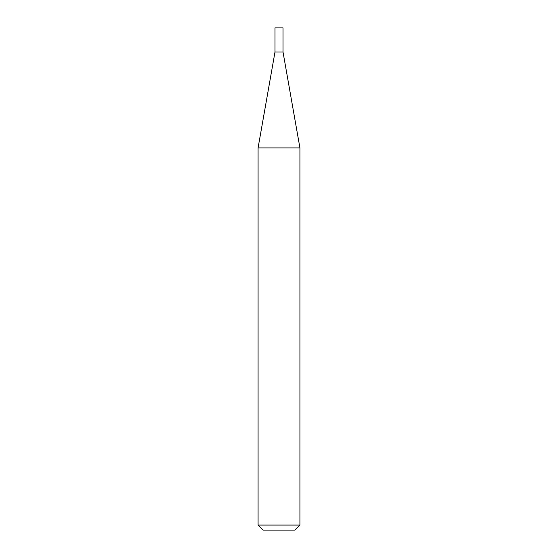 <?xml version="1.0" encoding="UTF-8"?>
<svg xmlns="http://www.w3.org/2000/svg" width="558" height="558" viewBox="0 0 558 558"><rect width="100%" height="100%" fill="white"/><g stroke="black" fill="none" stroke-linecap="round" stroke-linejoin="round"><path stroke-width="0.84" d="M274.989 52.006L283.011 52.006L283.011 27.9L274.989 27.9L274.989 52.006L258.075 147.912L299.925 147.912L283.011 52.006M299.925 525.078L294.903 530.1L263.097 530.1L258.075 525.078L299.925 525.078L299.925 147.912M258.075 525.078L258.075 147.912"/></g></svg>
